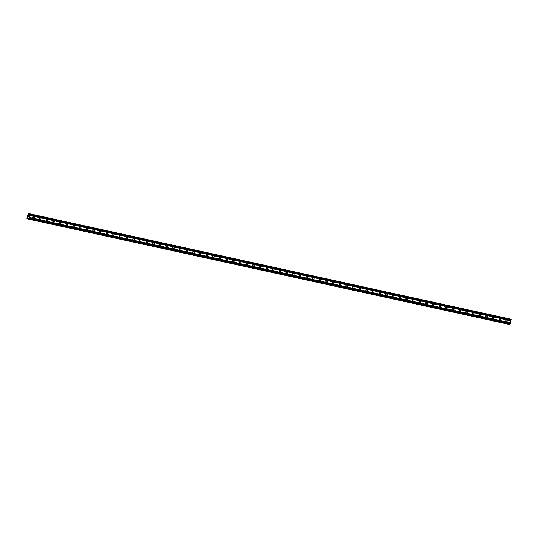 <?xml version="1.0" encoding="UTF-8"?>
<svg xmlns="http://www.w3.org/2000/svg" width="538" height="538" viewBox="0 0 538 538"><rect width="100%" height="100%" fill="white"/><g stroke="black" fill="none" stroke-linecap="round" stroke-linejoin="round"><path stroke-width="0.81" d="M506.325 321.711A0.834 0.767 -85 0 1 506.561 320.063A0.834 0.767 -85 0 1 507.247 321.011A0.834 0.767 -85 0 1 506.325 321.711M499.668 320.251A0.834 0.767 -85 0 1 499.896 318.604A0.834 0.767 -85 0 1 500.582 319.552A0.834 0.767 -85 0 1 499.668 320.251M493.003 318.792A0.834 0.767 -85 0 1 493.238 317.144A0.834 0.767 -85 0 1 493.924 318.092A0.834 0.767 -85 0 1 493.003 318.792M486.345 317.333A0.834 0.767 -85 0 1 486.581 315.685A0.834 0.767 -85 0 1 487.267 316.633A0.834 0.767 -85 0 1 486.345 317.333M479.681 315.873A0.834 0.767 -85 0 1 479.916 314.226A0.834 0.767 -85 0 1 480.602 315.174A0.834 0.767 -85 0 1 479.681 315.873M473.023 314.414A0.834 0.767 -85 0 1 473.258 312.766A0.834 0.767 -85 0 1 473.944 313.715A0.834 0.767 -85 0 1 473.023 314.414M466.365 312.955A0.834 0.767 -85 0 1 466.601 311.307A0.834 0.767 -85 0 1 467.28 312.255A0.834 0.767 -85 0 1 466.365 312.955M459.701 311.495A0.834 0.767 -85 0 1 459.936 309.848A0.834 0.767 -85 0 1 460.622 310.796A0.834 0.767 -85 0 1 459.701 311.495M453.043 310.036A0.834 0.767 -85 0 1 453.278 308.388A0.834 0.767 -85 0 1 453.964 309.337A0.834 0.767 -85 0 1 453.043 310.036M446.385 308.577A0.834 0.767 -85 0 1 446.614 306.929A0.834 0.767 -85 0 1 447.3 307.877A0.834 0.767 -85 0 1 446.385 308.577M439.721 307.117A0.834 0.767 -85 0 1 439.956 305.47A0.834 0.767 -85 0 1 440.642 306.418A0.834 0.767 -85 0 1 439.721 307.117M433.063 305.658A0.834 0.767 -85 0 1 433.298 304.01A0.834 0.767 -85 0 1 433.984 304.959A0.834 0.767 -85 0 1 433.063 305.658M426.399 304.199A0.834 0.767 -85 0 1 426.634 302.551A0.834 0.767 -85 0 1 427.32 303.499A0.834 0.767 -85 0 1 426.399 304.199M419.741 302.739A0.834 0.767 -85 0 1 419.976 301.092A0.834 0.767 -85 0 1 420.662 302.04A0.834 0.767 -85 0 1 419.741 302.739M413.083 301.28A0.834 0.767 -85 0 1 413.312 299.632A0.834 0.767 -85 0 1 413.998 300.581A0.834 0.767 -85 0 1 413.083 301.28M406.419 299.821A0.834 0.767 -85 0 1 406.654 298.173A0.834 0.767 -85 0 1 407.34 299.121A0.834 0.767 -85 0 1 406.419 299.821M399.761 298.361A0.834 0.767 -85 0 1 399.996 296.714A0.834 0.767 -85 0 1 400.682 297.662A0.834 0.767 -85 0 1 399.761 298.361M393.096 296.902A0.834 0.767 -85 0 1 393.332 295.254A0.834 0.767 -85 0 1 394.018 296.203A0.834 0.767 -85 0 1 393.096 296.902M386.439 295.443A0.834 0.767 -85 0 1 386.674 293.795A0.834 0.767 -85 0 1 387.36 294.743A0.834 0.767 -85 0 1 386.439 295.443M379.781 293.983A0.834 0.767 -85 0 1 380.016 292.336A0.834 0.767 -85 0 1 380.696 293.284A0.834 0.767 -85 0 1 379.781 293.983M373.116 292.524A0.834 0.767 -85 0 1 373.352 290.876A0.834 0.767 -85 0 1 374.038 291.825A0.834 0.767 -85 0 1 373.116 292.524M366.459 291.071A0.834 0.767 -85 0 1 366.694 289.417A0.834 0.767 -85 0 1 367.38 290.365A0.834 0.767 -85 0 1 366.459 291.071M359.801 289.612A0.834 0.767 -85 0 1 360.03 287.958A0.834 0.767 -85 0 1 360.716 288.906A0.834 0.767 -85 0 1 359.801 289.612M353.136 288.153A0.834 0.767 -85 0 1 353.372 286.498A0.834 0.767 -85 0 1 354.058 287.447A0.834 0.767 -85 0 1 353.136 288.153M346.479 286.693A0.834 0.767 -85 0 1 346.714 285.039A0.834 0.767 -85 0 1 347.4 285.987A0.834 0.767 -85 0 1 346.479 286.693M339.814 285.234A0.834 0.767 -85 0 1 340.05 283.58A0.834 0.767 -85 0 1 340.736 284.528A0.834 0.767 -85 0 1 339.814 285.234M333.156 283.775A0.834 0.767 -85 0 1 333.392 282.12A0.834 0.767 -85 0 1 334.078 283.069A0.834 0.767 -85 0 1 333.156 283.775M326.499 282.315A0.834 0.767 -85 0 1 326.727 280.661A0.834 0.767 -85 0 1 327.413 281.609A0.834 0.767 -85 0 1 326.499 282.315M319.834 280.856A0.834 0.767 -85 0 1 320.07 279.202A0.834 0.767 -85 0 1 320.756 280.15A0.834 0.767 -85 0 1 319.834 280.856M313.177 279.397A0.834 0.767 -85 0 1 313.412 277.743A0.834 0.767 -85 0 1 314.098 278.691A0.834 0.767 -85 0 1 313.177 279.397M306.512 277.938A0.834 0.767 -85 0 1 306.747 276.283A0.834 0.767 -85 0 1 307.433 277.231A0.834 0.767 -85 0 1 306.512 277.938M299.854 276.478A0.834 0.767 -85 0 1 300.09 274.824A0.834 0.767 -85 0 1 300.776 275.772A0.834 0.767 -85 0 1 299.854 276.478M293.197 275.019A0.834 0.767 -85 0 1 293.432 273.365A0.834 0.767 -85 0 1 294.111 274.313A0.834 0.767 -85 0 1 293.197 275.019M286.532 273.56A0.834 0.767 -85 0 1 286.767 271.905A0.834 0.767 -85 0 1 287.453 272.853A0.834 0.767 -85 0 1 286.532 273.56M279.874 272.1A0.834 0.767 -85 0 1 280.11 270.446A0.834 0.767 -85 0 1 280.796 271.394A0.834 0.767 -85 0 1 279.874 272.1M273.217 270.641A0.834 0.767 -85 0 1 273.445 268.987A0.834 0.767 -85 0 1 274.131 269.935A0.834 0.767 -85 0 1 273.217 270.641M266.552 269.182A0.834 0.767 -85 0 1 266.787 267.534A0.834 0.767 -85 0 1 267.473 268.475A0.834 0.767 -85 0 1 266.552 269.182M259.894 267.722A0.834 0.767 -85 0 1 260.13 266.075A0.834 0.767 -85 0 1 260.816 267.016A0.834 0.767 -85 0 1 259.894 267.722M253.23 266.263A0.834 0.767 -85 0 1 253.465 264.615A0.834 0.767 -85 0 1 254.151 265.557A0.834 0.767 -85 0 1 253.23 266.263M246.572 264.804A0.834 0.767 -85 0 1 246.808 263.156A0.834 0.767 -85 0 1 247.493 264.097A0.834 0.767 -85 0 1 246.572 264.804M239.914 263.344A0.834 0.767 -85 0 1 240.143 261.697A0.834 0.767 -85 0 1 240.829 262.638A0.834 0.767 -85 0 1 239.914 263.344M233.25 261.885A0.834 0.767 -85 0 1 233.485 260.237A0.834 0.767 -85 0 1 234.171 261.179A0.834 0.767 -85 0 1 233.25 261.885M226.592 260.426A0.834 0.767 -85 0 1 226.828 258.778A0.834 0.767 -85 0 1 227.513 259.719A0.834 0.767 -85 0 1 226.592 260.426M219.928 258.966A0.834 0.767 -85 0 1 220.163 257.319A0.834 0.767 -85 0 1 220.849 258.26A0.834 0.767 -85 0 1 219.928 258.966M213.27 257.507A0.834 0.767 -85 0 1 213.505 255.859A0.834 0.767 -85 0 1 214.191 256.801A0.834 0.767 -85 0 1 213.27 257.507M206.612 256.048A0.834 0.767 -85 0 1 206.848 254.4A0.834 0.767 -85 0 1 207.527 255.342A0.834 0.767 -85 0 1 206.612 256.048M199.948 254.588A0.834 0.767 -85 0 1 200.183 252.941A0.834 0.767 -85 0 1 200.869 253.889A0.834 0.767 -85 0 1 199.948 254.588M193.29 253.129A0.834 0.767 -85 0 1 193.525 251.481A0.834 0.767 -85 0 1 194.211 252.43A0.834 0.767 -85 0 1 193.29 253.129M186.632 251.67A0.834 0.767 -85 0 1 186.861 250.022A0.834 0.767 -85 0 1 187.547 250.97A0.834 0.767 -85 0 1 186.632 251.67M179.968 250.21A0.834 0.767 -85 0 1 180.203 248.563A0.834 0.767 -85 0 1 180.889 249.511A0.834 0.767 -85 0 1 179.968 250.21M173.31 248.751A0.834 0.767 -85 0 1 173.545 247.103A0.834 0.767 -85 0 1 174.231 248.052A0.834 0.767 -85 0 1 173.31 248.751M166.645 247.292A0.834 0.767 -85 0 1 166.881 245.644A0.834 0.767 -85 0 1 167.567 246.592A0.834 0.767 -85 0 1 166.645 247.292M159.988 245.832A0.834 0.767 -85 0 1 160.223 244.185A0.834 0.767 -85 0 1 160.909 245.133A0.834 0.767 -85 0 1 159.988 245.832M153.33 244.373A0.834 0.767 -85 0 1 153.559 242.725A0.834 0.767 -85 0 1 154.245 243.674A0.834 0.767 -85 0 1 153.33 244.373M146.666 242.914A0.834 0.767 -85 0 1 146.901 241.266A0.834 0.767 -85 0 1 147.587 242.214A0.834 0.767 -85 0 1 146.666 242.914M140.008 241.454A0.834 0.767 -85 0 1 140.243 239.807A0.834 0.767 -85 0 1 140.929 240.755A0.834 0.767 -85 0 1 140.008 241.454M133.343 239.995A0.834 0.767 -85 0 1 133.579 238.347A0.834 0.767 -85 0 1 134.265 239.296A0.834 0.767 -85 0 1 133.343 239.995M126.686 238.536A0.834 0.767 -85 0 1 126.921 236.888A0.834 0.767 -85 0 1 127.607 237.836A0.834 0.767 -85 0 1 126.686 238.536M120.028 237.076A0.834 0.767 -85 0 1 120.263 235.429A0.834 0.767 -85 0 1 120.942 236.377A0.834 0.767 -85 0 1 120.028 237.076M113.363 235.617A0.834 0.767 -85 0 1 113.599 233.969A0.834 0.767 -85 0 1 114.285 234.918A0.834 0.767 -85 0 1 113.363 235.617M106.706 234.158A0.834 0.767 -85 0 1 106.941 232.51A0.834 0.767 -85 0 1 107.627 233.458A0.834 0.767 -85 0 1 106.706 234.158M100.048 232.698A0.834 0.767 -85 0 1 100.276 231.051A0.834 0.767 -85 0 1 100.962 231.999A0.834 0.767 -85 0 1 100.048 232.698M93.383 231.239A0.834 0.767 -85 0 1 93.619 229.591A0.834 0.767 -85 0 1 94.305 230.54A0.834 0.767 -85 0 1 93.383 231.239M86.726 229.78A0.834 0.767 -85 0 1 86.961 228.132A0.834 0.767 -85 0 1 87.647 229.08A0.834 0.767 -85 0 1 86.726 229.78M80.061 228.32A0.834 0.767 -85 0 1 80.297 226.673A0.834 0.767 -85 0 1 80.982 227.621A0.834 0.767 -85 0 1 80.061 228.32M73.403 226.861A0.834 0.767 -85 0 1 73.639 225.214A0.834 0.767 -85 0 1 74.325 226.162A0.834 0.767 -85 0 1 73.403 226.861M66.746 225.402A0.834 0.767 -85 0 1 66.974 223.754A0.834 0.767 -85 0 1 67.66 224.702A0.834 0.767 -85 0 1 66.746 225.402M60.081 223.942A0.834 0.767 -85 0 1 60.317 222.295A0.834 0.767 -85 0 1 61.002 223.243A0.834 0.767 -85 0 1 60.081 223.942M53.423 222.483A0.834 0.767 -85 0 1 53.659 220.836A0.834 0.767 -85 0 1 54.345 221.784A0.834 0.767 -85 0 1 53.423 222.483M46.759 221.024A0.834 0.767 -85 0 1 46.994 219.376A0.834 0.767 -85 0 1 47.68 220.324A0.834 0.767 -85 0 1 46.759 221.024M40.101 219.565A0.834 0.767 -85 0 1 40.337 217.917A0.834 0.767 -85 0 1 41.023 218.865A0.834 0.767 -85 0 1 40.101 219.565M33.443 218.105A0.834 0.767 -85 0 1 33.679 216.458A0.834 0.767 -85 0 1 34.358 217.406A0.834 0.767 -85 0 1 33.443 218.105M28.104 216.955L28.205 216.444L28.104 216.955M28.453 216.982L28.554 216.471L28.453 216.982M28.178 216.437L28.063 217.016L28.178 216.437M28.581 216.478L28.063 217.016M28.299 215.946L28.44 215.536M28.649 215.994L28.756 215.449L28.649 215.994M28.548 215.731L28.649 216.135L28.548 215.731M28.783 215.449L28.649 216.135M28.077 214.003L26.927 218.751L27.673 217.796L28.151 217.863L28.406 218.879L28.991 218.65L29.893 214.104L29.415 213.788L28.743 214.749L28.131 213.989L29.099 214.205M29.106 214.191L28.131 213.989M509.614 324.306L28.406 218.879L509.614 324.306L510.199 324.078L511.046 319.249L29.832 213.821M508.134 324.179L26.927 218.751L508.316 324.017M33.06 216.706A0.834 0.767 -85 0 1 32.973 217.769M39.725 218.166A0.834 0.767 -85 0 1 39.63 219.228M46.382 219.625A0.834 0.767 -85 0 1 46.288 220.688M53.047 221.084A0.834 0.767 -85 0 1 52.953 222.147M59.705 222.544A0.834 0.767 -85 0 1 59.61 223.606M66.362 224.003A0.834 0.767 -85 0 1 66.275 225.066M73.027 225.462A0.834 0.767 -85 0 1 72.933 226.525M79.685 226.922A0.834 0.767 -85 0 1 79.59 227.984M86.342 228.381A0.834 0.767 -85 0 1 86.255 229.444M93.007 229.84A0.834 0.767 -85 0 1 92.913 230.903M99.664 231.3A0.834 0.767 -85 0 1 99.57 232.362M106.329 232.759A0.834 0.767 -85 0 1 106.235 233.822M112.987 234.218A0.834 0.767 -85 0 1 112.893 235.281M119.644 235.678A0.834 0.767 -85 0 1 119.557 236.74M126.309 237.137A0.834 0.767 -85 0 1 126.215 238.2M132.967 238.596A0.834 0.767 -85 0 1 132.873 239.659M139.631 240.056A0.834 0.767 -85 0 1 139.537 241.118M146.289 241.515A0.834 0.767 -85 0 1 146.195 242.577M152.947 242.974A0.834 0.767 -85 0 1 152.859 244.037M159.611 244.434A0.834 0.767 -85 0 1 159.517 245.496M166.269 245.893A0.834 0.767 -85 0 1 166.175 246.955M172.927 247.352A0.834 0.767 -85 0 1 172.839 248.415M179.591 248.812A0.834 0.767 -85 0 1 179.497 249.874M186.249 250.271A0.834 0.767 -85 0 1 186.155 251.333M192.913 251.73A0.834 0.767 -85 0 1 192.819 252.793M199.571 253.19A0.834 0.767 -85 0 1 199.477 254.252M206.229 254.649A0.834 0.767 -85 0 1 206.141 255.711M212.893 256.108A0.834 0.767 -85 0 1 212.799 257.171M219.551 257.567A0.834 0.767 -85 0 1 219.457 258.63M226.216 259.027A0.834 0.767 -85 0 1 226.121 260.089M232.873 260.486A0.834 0.767 -85 0 1 232.779 261.549M239.531 261.945A0.834 0.767 -85 0 1 239.444 263.008M246.196 263.405A0.834 0.767 -85 0 1 246.101 264.467M252.853 264.864A0.834 0.767 -85 0 1 252.759 265.927M259.511 266.323A0.834 0.767 -85 0 1 259.424 267.386M266.175 267.783A0.834 0.767 -85 0 1 266.081 268.845M272.833 269.242A0.834 0.767 -85 0 1 272.739 270.305M279.498 270.701A0.834 0.767 -85 0 1 279.404 271.764M286.155 272.161A0.834 0.767 -85 0 1 286.061 273.223M292.813 273.62A0.834 0.767 -85 0 1 292.726 274.683M299.478 275.079A0.834 0.767 -85 0 1 299.384 276.142M306.135 276.532A0.834 0.767 -85 0 1 306.041 277.595M312.8 277.991A0.834 0.767 -85 0 1 312.706 279.054M319.458 279.451A0.834 0.767 -85 0 1 319.364 280.513M326.115 280.91A0.834 0.767 -85 0 1 326.028 281.973M332.78 282.369A0.834 0.767 -85 0 1 332.686 283.432M339.438 283.829A0.834 0.767 -85 0 1 339.344 284.891M346.095 285.288A0.834 0.767 -85 0 1 346.008 286.351M352.76 286.747A0.834 0.767 -85 0 1 352.666 287.81M359.418 288.207A0.834 0.767 -85 0 1 359.323 289.269M366.082 289.666A0.834 0.767 -85 0 1 365.988 290.728M372.74 291.125A0.834 0.767 -85 0 1 372.646 292.188M379.398 292.585A0.834 0.767 -85 0 1 379.31 293.647M386.062 294.044A0.834 0.767 -85 0 1 385.968 295.106M392.72 295.503A0.834 0.767 -85 0 1 392.626 296.566M399.384 296.963A0.834 0.767 -85 0 1 399.29 298.025M406.042 298.422A0.834 0.767 -85 0 1 405.948 299.484M412.7 299.881A0.834 0.767 -85 0 1 412.612 300.944M419.364 301.341A0.834 0.767 -85 0 1 419.27 302.403M426.022 302.8A0.834 0.767 -85 0 1 425.928 303.862M432.68 304.259A0.834 0.767 -85 0 1 432.592 305.322M439.344 305.719A0.834 0.767 -85 0 1 439.25 306.781M446.002 307.178A0.834 0.767 -85 0 1 445.908 308.24M452.666 308.637A0.834 0.767 -85 0 1 452.572 309.7M459.324 310.096A0.834 0.767 -85 0 1 459.23 311.159M465.982 311.556A0.834 0.767 -85 0 1 465.895 312.618M472.646 313.015A0.834 0.767 -85 0 1 472.552 314.078M479.304 314.474A0.834 0.767 -85 0 1 479.21 315.537M485.969 315.934A0.834 0.767 -85 0 1 485.875 316.996M492.626 317.393A0.834 0.767 -85 0 1 492.532 318.456M499.284 318.852A0.834 0.767 -85 0 1 499.197 319.915M505.949 320.312A0.834 0.767 -85 0 1 505.855 321.374M29.617 215.287L510.831 320.709M29.637 215.382L510.851 320.803M29.691 214.924L510.898 320.345M29.745 214.83L510.959 320.258M29.893 214.104L511.1 319.532M28.83 218.912L510.037 324.34M28.991 218.65L510.199 324.078M29.133 217.924L510.347 323.351M29.119 217.829L510.327 323.257M29.186 217.466L510.401 322.894M29.24 217.379L510.454 322.807M28.023 213.687L29.301 213.969M27.001 218.758L508.215 324.185M27.028 218.737L508.235 324.165M27.243 218.468L28.373 218.731M27.646 217.823L28.164 217.937M27.673 217.796L28.158 217.903"/></g></svg>
